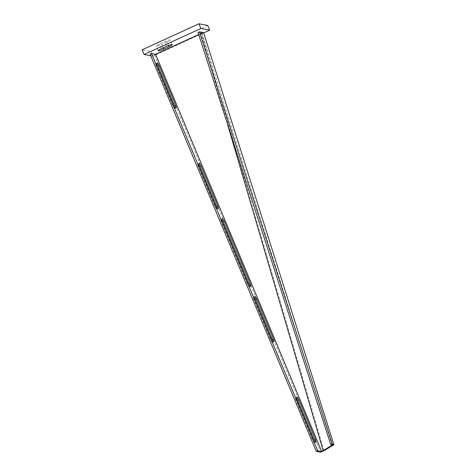 <?xml version="1.0" encoding="UTF-8"?>
<svg xmlns="http://www.w3.org/2000/svg" width="476" height="476" viewBox="0 0 476 476"><rect width="100%" height="100%" fill="white"/><g stroke="black" fill="none" stroke-linecap="round" stroke-linejoin="round"><path stroke-width="0.36" stroke-dasharray="2.38 1.78" d="M314.493 442.781A2.987 0.649 -114.6 0 1 312.577 439.913L295.965 400.191A2.987 0.649 -114.6 0 1 295.495 397.621A2.987 0.649 -114.6 0 1 297.512 400.483L314.13 440.205A2.987 0.649 -114.6 0 1 314.6 442.775A2.987 0.649 -114.6 0 1 314.493 442.781M272.468 342.315A2.987 0.649 -114.6 0 1 270.552 339.447L253.934 299.725A2.987 0.649 -114.6 0 1 253.464 297.155A2.987 0.649 -114.6 0 1 255.487 300.017L272.099 339.739A2.987 0.649 -114.6 0 1 272.57 342.309A2.987 0.649 -114.6 0 1 272.468 342.315M249.335 287.022A2.987 0.649 -114.6 0 1 247.419 284.148L221.358 221.846A2.987 0.649 -114.6 0 1 220.888 219.275A2.987 0.649 -114.6 0 1 222.911 222.137L248.972 284.44A2.987 0.649 -114.6 0 1 249.442 287.01A2.987 0.649 -114.6 0 1 249.335 287.022M216.758 209.142A2.987 0.649 -114.6 0 1 214.843 206.269L198.23 166.552A2.987 0.649 -114.6 0 1 197.76 163.982A2.987 0.649 -114.6 0 1 199.777 166.844L216.39 206.56A2.987 0.649 -114.6 0 1 216.866 209.131A2.987 0.649 -114.6 0 1 216.758 209.142M174.734 108.677A2.987 0.649 -114.6 0 1 172.818 105.803L156.199 66.087A2.987 0.649 -114.6 0 1 155.729 63.516A2.987 0.649 -114.6 0 1 157.752 66.378L174.365 106.094A2.987 0.649 -114.6 0 1 174.835 108.665A2.987 0.649 -114.6 0 1 174.734 108.677M324.025 450.701L201.753 33.397L203.549 32.547M150.095 54.175L154.539 55.008L201.753 33.397M154.539 55.008L320.687 452.2M227.058 122.624L200.931 33.451L198.682 34.504M201.05 33.689L200.628 33.612M202.258 33.13L200.931 33.451M202.175 33.165L201.11 33.32M332.147 445.197L201.818 33.017L201.146 33.302M202.431 33.052L201.318 33.225M203.115 32.463L201.818 33.017M201.628 32.993L197.998 32.386M203.668 32.915L152.927 56.174L150.975 51.503L142.116 49.837M152.927 56.174L150.767 55.769M207.78 25.466L150.975 51.503M167.076 42.043L161.775 44.476A4.695 0.696 -22.7 0 1 156.229 46.059A4.695 0.696 -22.7 0 1 159.341 44.018L164.642 41.59A4.695 0.696 -22.7 0 1 170.194 40.002A4.695 0.696 -22.7 0 1 167.076 42.043L168.504 45.464M314.017 439.253L312.577 439.913M271.992 338.787L270.552 339.447M248.859 283.494L247.419 284.148M216.282 205.608L214.843 206.269M174.258 105.142L172.818 105.803M157.639 65.426L156.199 66.087M199.664 165.892L198.23 166.552M222.798 221.185L221.358 221.846M255.374 299.065L253.934 299.725M297.399 399.537L295.965 400.191M166.594 46.261L164.642 41.59M161.293 48.689L159.341 44.018M163.179 47.826L161.775 44.476M157.169 62.856L155.729 63.516M176.275 108.004L174.835 108.665M199.194 163.322L197.76 163.982M218.3 208.47L216.866 209.131M222.328 218.615L220.888 219.275M250.882 286.356L249.442 287.01M254.904 296.494L253.464 297.155M274.009 341.649L272.57 342.309M296.929 396.96L295.495 397.621M316.034 442.115L314.6 442.775M172.145 44.679L170.194 40.002M158.181 50.73L156.229 46.059"/><path stroke-width="0.71" d="M315.933 442.127A2.987 0.649 -114.6 0 1 314.017 439.253L297.399 399.537A2.987 0.649 -114.6 0 1 296.929 396.96A2.987 0.649 -114.6 0 1 298.952 399.822L315.564 439.544A2.987 0.649 -114.6 0 1 316.034 442.115A2.987 0.649 -114.6 0 1 315.933 442.127M273.908 341.661A2.987 0.649 -114.6 0 1 271.992 338.787L255.374 299.065A2.987 0.649 -114.6 0 1 254.904 296.494A2.987 0.649 -114.6 0 1 256.927 299.356L273.539 339.079A2.987 0.649 -114.6 0 1 274.009 341.649A2.987 0.649 -114.6 0 1 273.908 341.661M250.775 286.362A2.987 0.649 -114.6 0 1 248.859 283.494L222.798 221.185A2.987 0.649 -114.6 0 1 222.328 218.615A2.987 0.649 -114.6 0 1 224.345 221.477L250.412 283.785A2.987 0.649 -114.6 0 1 250.882 286.356A2.987 0.649 -114.6 0 1 250.775 286.362M218.198 208.482A2.987 0.649 -114.6 0 1 216.282 205.608L199.664 165.892A2.987 0.649 -114.6 0 1 199.194 163.322A2.987 0.649 -114.6 0 1 201.217 166.184L217.829 205.9A2.987 0.649 -114.6 0 1 218.3 208.47A2.987 0.649 -114.6 0 1 218.198 208.482M176.174 108.016A2.987 0.649 -114.6 0 1 174.258 105.142L157.639 65.426A2.987 0.649 -114.6 0 1 157.169 62.856A2.987 0.649 -114.6 0 1 159.192 65.718L175.805 105.434A2.987 0.649 -114.6 0 1 176.275 108.004A2.987 0.649 -114.6 0 1 176.174 108.016M199.486 31.856L332.183 443.935L330.695 444.459L197.998 32.386L199.486 31.856L203.549 32.547L333.884 444.727L324.025 450.701L320.687 452.2L316.248 451.367L150.095 54.175L151.535 53.514L155.557 54.27L321.705 451.462L317.688 450.707L316.248 451.367M317.688 450.707L151.535 53.514M330.695 444.459L332.147 445.197L321.705 451.462M323.198 450.754L227.058 122.624M155.557 54.27L198.682 34.504M322.901 450.915L323.323 450.992M323.412 450.599L324.531 450.421M331.683 445.512L332.795 445.334M331.927 445.066L333.884 444.727M332.183 443.935L333.414 444.542M150.767 55.769L144.073 54.508L142.116 49.837L198.92 23.8L207.78 25.466L209.732 30.137L203.668 32.915M144.073 54.508L200.878 28.471L198.92 23.8M200.878 28.471L209.732 30.137M166.594 46.261A4.695 0.696 -22.7 0 1 172.145 44.679A4.695 0.696 -22.7 0 1 169.034 46.719L163.732 49.147A4.695 0.696 -22.7 0 1 158.181 50.73A4.695 0.696 -22.7 0 1 161.293 48.689L166.594 46.261M159.192 65.718L157.99 66.265M175.805 105.434L174.632 105.969M201.217 166.184L200.021 166.731M217.829 205.9L216.663 206.435M224.345 221.477L223.149 222.024M250.412 283.785L249.24 284.321M256.927 299.356L255.725 299.91M273.539 339.079L272.367 339.614M298.952 399.822L297.756 400.375M315.564 439.544L314.398 440.08M169.034 46.719L168.504 45.464M163.732 49.147L163.179 47.826"/></g></svg>
